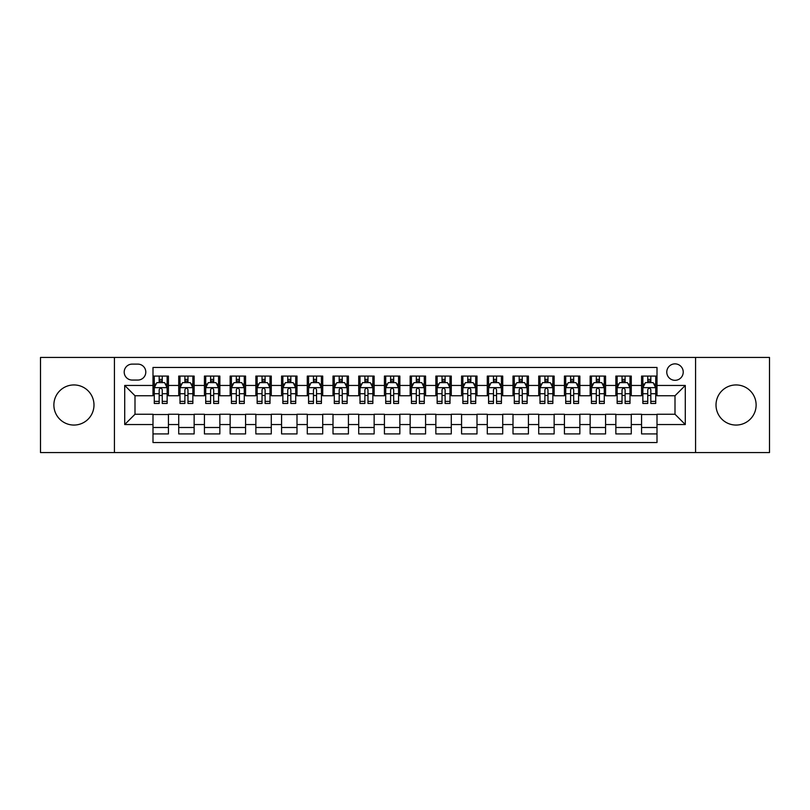 <?xml version="1.0" encoding="UTF-8"?>
<svg xmlns="http://www.w3.org/2000/svg" width="810" height="810" viewBox="0 0 810 810"><rect width="100%" height="100%" fill="white"/><g stroke="black" fill="none" stroke-linecap="round" stroke-linejoin="round"><path stroke-width="1.21" d="M736.067 384.942A20.058 20.058 0 0 0 716.01 405A20.058 20.058 0 0 0 736.067 425.058A20.058 20.058 0 0 0 756.125 405A20.058 20.058 0 0 0 736.067 384.942M73.933 384.942A20.058 20.058 0 0 0 53.875 405A20.058 20.058 0 0 0 73.933 425.058A20.058 20.058 0 0 0 93.99 405A20.058 20.058 0 0 0 73.933 384.942M675.003 363.862A8.232 8.232 0 0 0 666.772 372.084A8.232 8.232 0 0 0 675.003 380.315A8.232 8.232 0 0 0 683.225 372.084A8.232 8.232 0 0 0 675.003 363.862M695.567 452.567L769.5 452.567L769.5 357.433L695.567 357.433L695.567 452.567L114.433 452.567L114.433 357.433L40.5 357.433L40.5 452.567L114.433 452.567M657.001 376.073L641.571 376.073L641.571 385.459L631.284 385.459L631.284 395.746L641.571 395.746L641.571 385.459M631.284 385.459L631.284 376.073L615.853 376.073L615.853 385.459L605.576 385.459L605.576 395.746L615.853 395.746L615.853 385.459M605.576 385.459L605.576 376.073L590.146 376.073L590.146 385.459L579.859 385.459L579.859 395.746L590.146 395.746L590.146 385.459M579.859 385.459L579.859 376.073L564.428 376.073L564.428 385.459L554.141 385.459L554.141 395.746L564.428 395.746L564.428 385.459M554.141 385.459L554.141 376.073L538.711 376.073L538.711 385.459L528.424 385.459L528.424 395.746L538.711 395.746L538.711 385.459M528.424 385.459L528.424 376.073L513.003 376.073L513.003 385.459L502.716 385.459L502.716 395.746L513.003 395.746L513.003 385.459M502.716 385.459L502.716 376.073L487.286 376.073L487.286 385.459L476.999 385.459L476.999 395.746L487.286 395.746L487.286 385.459M476.999 385.459L476.999 376.073L461.568 376.073L461.568 385.459L451.281 385.459L451.281 395.746L461.568 395.746L461.568 385.459M451.281 385.459L451.281 376.073L435.861 376.073L435.861 385.459L425.574 385.459L425.574 395.746L435.861 395.746L435.861 385.459M425.574 385.459L425.574 376.073L410.143 376.073L410.143 385.459L399.856 385.459L399.856 395.746L410.143 395.746L410.143 385.459M399.856 385.459L399.856 376.073L384.426 376.073L384.426 385.459L374.139 385.459L374.139 395.746L384.426 395.746L384.426 385.459M374.139 385.459L374.139 376.073L358.719 376.073L358.719 385.459L348.432 385.459L348.432 395.746L358.719 395.746L358.719 385.459M348.432 385.459L348.432 376.073L333.001 376.073L333.001 385.459L322.714 385.459L322.714 395.746L333.001 395.746L333.001 385.459M322.714 385.459L322.714 376.073L307.284 376.073L307.284 385.459L296.997 385.459L296.997 395.746L307.284 395.746L307.284 385.459M296.997 385.459L296.997 376.073L281.576 376.073L281.576 385.459L271.289 385.459L271.289 395.746L281.576 395.746L281.576 385.459M271.289 385.459L271.289 376.073L255.859 376.073L255.859 385.459L245.572 385.459L245.572 395.746L255.859 395.746L255.859 385.459M245.572 385.459L245.572 376.073L230.141 376.073L230.141 385.459L219.854 385.459L219.854 395.746L230.141 395.746L230.141 385.459M219.854 385.459L219.854 376.073L204.424 376.073L204.424 385.459L194.147 385.459L194.147 395.746L204.424 395.746L204.424 385.459M194.147 385.459L194.147 376.073L178.716 376.073L178.716 395.746L168.429 395.746L168.429 376.073L152.999 376.073M152.999 433.927L168.429 433.927L168.429 414.254L178.716 414.254L178.716 433.927L194.147 433.927L194.147 414.254L204.424 414.254L204.424 424.541L194.147 424.541M204.424 424.541L204.424 433.927L219.854 433.927L219.854 414.254L230.141 414.254L230.141 424.541L219.854 424.541M230.141 424.541L230.141 433.927L245.572 433.927L245.572 414.254L255.859 414.254L255.859 424.541L245.572 424.541M255.859 424.541L255.859 433.927L271.289 433.927L271.289 414.254L281.576 414.254L281.576 424.541L271.289 424.541M281.576 424.541L281.576 433.927L296.997 433.927L296.997 414.254L307.284 414.254L307.284 424.541L296.997 424.541M307.284 424.541L307.284 433.927L322.714 433.927L322.714 414.254L333.001 414.254L333.001 424.541L322.714 424.541M333.001 424.541L333.001 433.927L348.432 433.927L348.432 414.254L358.719 414.254L358.719 424.541L348.432 424.541M358.719 424.541L358.719 433.927L374.139 433.927L374.139 414.254L384.426 414.254L384.426 424.541L374.139 424.541M384.426 424.541L384.426 433.927L399.856 433.927L399.856 414.254L410.143 414.254L410.143 424.541L399.856 424.541M410.143 424.541L410.143 433.927L425.574 433.927L425.574 414.254L435.861 414.254L435.861 424.541L425.574 424.541M435.861 424.541L435.861 433.927L451.281 433.927L451.281 414.254L461.568 414.254L461.568 424.541L451.281 424.541M461.568 424.541L461.568 433.927L476.999 433.927L476.999 414.254L487.286 414.254L487.286 424.541L476.999 424.541M487.286 424.541L487.286 433.927L502.716 433.927L502.716 414.254L513.003 414.254L513.003 424.541L502.716 424.541M513.003 424.541L513.003 433.927L528.424 433.927L528.424 414.254L538.711 414.254L538.711 424.541L528.424 424.541M538.711 424.541L538.711 433.927L554.141 433.927L554.141 414.254L564.428 414.254L564.428 424.541L554.141 424.541M564.428 424.541L564.428 433.927L579.859 433.927L579.859 414.254L590.146 414.254L590.146 424.541L579.859 424.541M590.146 424.541L590.146 433.927L605.576 433.927L605.576 414.254L615.853 414.254L615.853 424.541L605.576 424.541M615.853 424.541L615.853 433.927L631.284 433.927L631.284 414.254L641.571 414.254L641.571 424.541L631.284 424.541M132.172 380.062L137.832 380.062A7.968 7.968 0 0 0 145.8 372.084A7.968 7.968 0 0 0 137.832 364.115L132.172 364.115A7.968 7.968 0 0 0 124.203 372.084A7.968 7.968 0 0 0 132.172 380.062M695.567 357.433L114.433 357.433M657.001 385.459L657.001 367.457L152.999 367.457L152.999 395.746L134.997 395.746L134.997 414.254L152.999 414.254L152.999 442.543L657.001 442.543L657.001 414.254L675.003 414.254L675.003 395.746L657.001 395.746L657.001 385.459L685.29 385.459L685.29 424.541L657.001 424.541M152.999 424.541L124.71 424.541L124.71 385.459L152.999 385.459M641.571 424.541L641.571 433.927L657.001 433.927M152.999 382.502L154.285 382.502M159.175 382.502L162.253 382.502M167.144 382.502L168.429 382.502M152.999 395.483L154.285 395.483M159.175 395.483L162.253 395.483M167.144 395.483L168.429 395.483M152.999 414.517L168.429 414.517M152.999 427.498L168.429 427.498M178.716 395.483L180.002 395.483M184.882 395.483L187.971 395.483M192.861 395.483L194.147 395.483M178.716 382.502L180.002 382.502M184.882 382.502L187.971 382.502M192.861 382.502L194.147 382.502M178.716 414.517L194.147 414.517M178.716 427.498L194.147 427.498M204.424 414.517L219.854 414.517M204.424 427.498L219.854 427.498M204.424 382.502L205.71 382.502M210.6 382.502L213.688 382.502M218.568 382.502L219.854 382.502M204.424 395.483L205.71 395.483M210.6 395.483L213.688 395.483M218.568 395.483L219.854 395.483M230.141 414.517L245.572 414.517M230.141 427.498L245.572 427.498M230.141 382.502L231.427 382.502M236.317 382.502L239.395 382.502M244.286 382.502L245.572 382.502M230.141 395.483L231.427 395.483M236.317 395.483L239.395 395.483M244.286 395.483L245.572 395.483M255.859 414.517L271.289 414.517M255.859 427.498L271.289 427.498M255.859 382.502L257.145 382.502M262.025 382.502L265.113 382.502M270.003 382.502L271.289 382.502M255.859 395.483L257.145 395.483M262.025 395.483L265.113 395.483M270.003 395.483L271.289 395.483M281.576 414.517L296.997 414.517M281.576 427.498L296.997 427.498M281.576 382.502L282.862 382.502M287.742 382.502L290.83 382.502M295.711 382.502L296.997 382.502M281.576 395.483L282.862 395.483M287.742 395.483L290.83 395.483M295.711 395.483L296.997 395.483M307.284 414.517L322.714 414.517M307.284 427.498L322.714 427.498M307.284 382.502L308.57 382.502M313.46 382.502L316.538 382.502M321.428 382.502L322.714 382.502M307.284 395.483L308.57 395.483M313.46 395.483L316.538 395.483M321.428 395.483L322.714 395.483M333.001 414.517L348.432 414.517M333.001 427.498L348.432 427.498M333.001 382.502L334.287 382.502M339.167 382.502L342.255 382.502M347.146 382.502L348.432 382.502M333.001 395.483L334.287 395.483M339.167 395.483L342.255 395.483M347.146 395.483L348.432 395.483M358.719 414.517L374.139 414.517M358.719 427.498L374.139 427.498M358.719 382.502L360.005 382.502M364.885 382.502L367.973 382.502M372.853 382.502L374.139 382.502M358.719 395.483L360.005 395.483M364.885 395.483L367.973 395.483M372.853 395.483L374.139 395.483M384.426 414.517L399.856 414.517M384.426 427.498L399.856 427.498M384.426 382.502L385.712 382.502M390.602 382.502L393.69 382.502M398.571 382.502L399.856 382.502M384.426 395.483L385.712 395.483M390.602 395.483L393.69 395.483M398.571 395.483L399.856 395.483M410.143 414.517L425.574 414.517M410.143 427.498L425.574 427.498M410.143 382.502L411.429 382.502M416.31 382.502L419.398 382.502M424.288 382.502L425.574 382.502M410.143 395.483L411.429 395.483M416.31 395.483L419.398 395.483M424.288 395.483L425.574 395.483M435.861 414.517L451.281 414.517M435.861 427.498L451.281 427.498M435.861 382.502L437.147 382.502M442.027 382.502L445.115 382.502M449.995 382.502L451.281 382.502M435.861 395.483L437.147 395.483M442.027 395.483L445.115 395.483M449.995 395.483L451.281 395.483M461.568 414.517L476.999 414.517M461.568 427.498L476.999 427.498M461.568 382.502L462.854 382.502M467.745 382.502L470.833 382.502M475.713 382.502L476.999 382.502M461.568 395.483L462.854 395.483M467.745 395.483L470.833 395.483M475.713 395.483L476.999 395.483M487.286 414.517L502.716 414.517M487.286 427.498L502.716 427.498M487.286 382.502L488.572 382.502M493.462 382.502L496.54 382.502M501.43 382.502L502.716 382.502M487.286 395.483L488.572 395.483M493.462 395.483L496.54 395.483M501.43 395.483L502.716 395.483M513.003 414.517L528.424 414.517M513.003 427.498L528.424 427.498M513.003 382.502L514.289 382.502M519.169 382.502L522.258 382.502M527.138 382.502L528.424 382.502M513.003 395.483L514.289 395.483M519.169 395.483L522.258 395.483M527.138 395.483L528.424 395.483M538.711 414.517L554.141 414.517M538.711 427.498L554.141 427.498M538.711 382.502L539.997 382.502M544.887 382.502L547.975 382.502M552.855 382.502L554.141 382.502M538.711 395.483L539.997 395.483M544.887 395.483L547.975 395.483M552.855 395.483L554.141 395.483M564.428 414.517L579.859 414.517M564.428 427.498L579.859 427.498M564.428 382.502L565.714 382.502M570.604 382.502L573.683 382.502M578.573 382.502L579.859 382.502M564.428 395.483L565.714 395.483M570.604 395.483L573.683 395.483M578.573 395.483L579.859 395.483M590.146 414.517L605.576 414.517M590.146 427.498L605.576 427.498M590.146 382.502L591.432 382.502M596.312 382.502L599.4 382.502M604.29 382.502L605.576 382.502M590.146 395.483L591.432 395.483M596.312 395.483L599.4 395.483M604.29 395.483L605.576 395.483M615.853 414.517L631.284 414.517M615.853 427.498L631.284 427.498M615.853 382.502L617.139 382.502M622.029 382.502L625.117 382.502M629.998 382.502L631.284 382.502M615.853 395.483L617.139 395.483M622.029 395.483L625.117 395.483M629.998 395.483L631.284 395.483M641.571 414.517L657.001 414.517M641.571 427.498L657.001 427.498M641.571 382.502L642.856 382.502M647.747 382.502L650.825 382.502M655.715 382.502L657.001 382.502M641.571 395.483L642.856 395.483M647.747 395.483L650.825 395.483M655.715 395.483L657.001 395.483M134.997 395.746L124.71 385.459M134.997 414.254L124.71 424.541M685.29 385.459L675.003 395.746M685.29 424.541L675.003 414.254M162.253 379.414L159.175 379.414M167.144 401.365L162.253 401.365L162.253 403.461L167.144 403.461L167.144 387.767L164.572 382.624L156.856 382.624L154.285 387.767L154.285 403.461L159.175 403.461L159.175 401.365L154.285 401.365M154.285 387.767L154.285 376.073M167.144 387.767L167.144 376.073M159.175 382.624L159.175 376.073M162.253 376.073L162.253 382.624M162.253 401.365L162.253 389.701C161.231 387.717 160.198 387.717 159.175 389.701L159.175 401.365M187.971 379.414L184.882 379.414M192.861 401.365L187.971 401.365L187.971 403.461L192.861 403.461L192.861 387.767L190.289 382.624L182.574 382.624L180.002 387.767L180.002 403.461L184.882 403.461L184.882 401.365L180.002 401.365M180.002 387.767L180.002 376.073M192.861 387.767L192.861 376.073M184.882 382.624L184.882 376.073M187.971 376.073L187.971 382.624M187.971 401.365L187.971 389.701C186.948 387.717 185.915 387.717 184.882 389.701L184.882 401.365M213.688 379.414L210.6 379.414M218.568 401.365L213.688 401.365L213.688 403.461L218.568 403.461L218.568 387.767L215.997 382.624L208.281 382.624L205.71 387.767L205.71 403.461L210.6 403.461L210.6 401.365L205.71 401.365M205.71 387.767L205.71 376.073M218.568 387.767L218.568 376.073M210.6 382.624L210.6 376.073M213.688 376.073L213.688 382.624M213.688 401.365L213.688 389.701C212.655 387.717 211.633 387.717 210.6 389.701L210.6 401.365M239.395 379.414L236.317 379.414M244.286 401.365L239.395 401.365L239.395 403.461L244.286 403.461L244.286 387.767L241.714 382.624L233.999 382.624L231.427 387.767L231.427 403.461L236.317 403.461L236.317 401.365L231.427 401.365M231.427 387.767L231.427 376.073M244.286 387.767L244.286 376.073M236.317 382.624L236.317 376.073M239.395 376.073L239.395 382.624M239.395 401.365L239.395 389.701C238.373 387.717 237.34 387.717 236.317 389.701L236.317 401.365M265.113 379.414L262.025 379.414M270.003 401.365L265.113 401.365L265.113 403.461L270.003 403.461L270.003 387.767L267.432 382.624L259.716 382.624L257.145 387.767L257.145 403.461L262.025 403.461L262.025 401.365L257.145 401.365M257.145 387.767L257.145 376.073M270.003 387.767L270.003 376.073M262.025 382.624L262.025 376.073M265.113 376.073L265.113 382.624M265.113 401.365L265.113 389.701C264.09 387.717 263.058 387.717 262.025 389.701L262.025 401.365M290.83 379.414L287.742 379.414M295.711 401.365L290.83 401.365L290.83 403.461L295.711 403.461L295.711 387.767L293.139 382.624L285.424 382.624L282.862 387.767L282.862 403.461L287.742 403.461L287.742 401.365L282.862 401.365M282.862 387.767L282.862 376.073M295.711 387.767L295.711 376.073M287.742 382.624L287.742 376.073M290.83 376.073L290.83 382.624M290.83 401.365L290.83 389.701C289.798 387.717 288.775 387.717 287.742 389.701L287.742 401.365M316.538 379.414L313.46 379.414M321.428 401.365L316.538 401.365L316.538 403.461L321.428 403.461L321.428 387.767L318.856 382.624L311.141 382.624L308.57 387.767L308.57 403.461L313.46 403.461L313.46 401.365L308.57 401.365M308.57 387.767L308.57 376.073M321.428 387.767L321.428 376.073M313.46 382.624L313.46 376.073M316.538 376.073L316.538 382.624M316.538 401.365L316.538 389.701C315.515 387.717 314.483 387.717 313.46 389.701L313.46 401.365M342.255 379.414L339.167 379.414M347.146 401.365L342.255 401.365L342.255 403.461L347.146 403.461L347.146 387.767L344.574 382.624L336.859 382.624L334.287 387.767L334.287 403.461L339.167 403.461L339.167 401.365L334.287 401.365M334.287 387.767L334.287 376.073M347.146 387.767L347.146 376.073M339.167 382.624L339.167 376.073M342.255 376.073L342.255 382.624M342.255 401.365L342.255 389.701C341.233 387.717 340.2 387.717 339.167 389.701L339.167 401.365M367.973 379.414L364.885 379.414M372.853 401.365L367.973 401.365L367.973 403.461L372.853 403.461L372.853 387.767L370.281 382.624L362.576 382.624L360.005 387.767L360.005 403.461L364.885 403.461L364.885 401.365L360.005 401.365M360.005 387.767L360.005 376.073M372.853 387.767L372.853 376.073M364.885 382.624L364.885 376.073M367.973 376.073L367.973 382.624M367.973 401.365L367.973 389.701C366.94 387.717 365.917 387.717 364.885 389.701L364.885 401.365M393.69 379.414L390.602 379.414M398.571 401.365L393.69 401.365L393.69 403.461L398.571 403.461L398.571 387.767L395.999 382.624L388.284 382.624L385.712 387.767L385.712 403.461L390.602 403.461L390.602 401.365L385.712 401.365M385.712 387.767L385.712 376.073M398.571 387.767L398.571 376.073M390.602 382.624L390.602 376.073M393.69 376.073L393.69 382.624M393.69 401.365L393.69 389.701C392.658 387.717 391.635 387.717 390.602 389.701L390.602 401.365M419.398 379.414L416.31 379.414M424.288 401.365L419.398 401.365L419.398 403.461L424.288 403.461L424.288 387.767L421.716 382.624L414.001 382.624L411.429 387.767L411.429 403.461L416.31 403.461L416.31 401.365L411.429 401.365M411.429 387.767L411.429 376.073M424.288 387.767L424.288 376.073M416.31 382.624L416.31 376.073M419.398 376.073L419.398 382.624M419.398 401.365L419.398 389.701C418.375 387.717 417.342 387.717 416.31 389.701L416.31 401.365M445.115 379.414L442.027 379.414M449.995 401.365L445.115 401.365L445.115 403.461L449.995 403.461L449.995 387.767L447.424 382.624L439.719 382.624L437.147 387.767L437.147 403.461L442.027 403.461L442.027 401.365L437.147 401.365M437.147 387.767L437.147 376.073M449.995 387.767L449.995 376.073M442.027 382.624L442.027 376.073M445.115 376.073L445.115 382.624M445.115 401.365L445.115 389.701C444.082 387.717 443.06 387.717 442.027 389.701L442.027 401.365M470.833 379.414L467.745 379.414M475.713 401.365L470.833 401.365L470.833 403.461L475.713 403.461L475.713 387.767L473.141 382.624L465.426 382.624L462.854 387.767L462.854 403.461L467.745 403.461L467.745 401.365L462.854 401.365M462.854 387.767L462.854 376.073M475.713 387.767L475.713 376.073M467.745 382.624L467.745 376.073M470.833 376.073L470.833 382.624M470.833 401.365L470.833 389.701C469.8 387.717 468.777 387.717 467.745 389.701L467.745 401.365M496.54 379.414L493.462 379.414M501.43 401.365L496.54 401.365L496.54 403.461L501.43 403.461L501.43 387.767L498.859 382.624L491.143 382.624L488.572 387.767L488.572 403.461L493.462 403.461L493.462 401.365L488.572 401.365M488.572 387.767L488.572 376.073M501.43 387.767L501.43 376.073M493.462 382.624L493.462 376.073M496.54 376.073L496.54 382.624M496.54 401.365L496.54 389.701C495.517 387.717 494.485 387.717 493.462 389.701L493.462 401.365M522.258 379.414L519.169 379.414M527.138 401.365L522.258 401.365L522.258 403.461L527.138 403.461L527.138 387.767L524.576 382.624L516.861 382.624L514.289 387.767L514.289 403.461L519.169 403.461L519.169 401.365L514.289 401.365M514.289 387.767L514.289 376.073M527.138 387.767L527.138 376.073M519.169 382.624L519.169 376.073M522.258 376.073L522.258 382.624M522.258 401.365L522.258 389.701C521.235 387.717 520.202 387.717 519.169 389.701L519.169 401.365M547.975 379.414L544.887 379.414M552.855 401.365L547.975 401.365L547.975 403.461L552.855 403.461L552.855 387.767L550.284 382.624L542.568 382.624L539.997 387.767L539.997 403.461L544.887 403.461L544.887 401.365L539.997 401.365M539.997 387.767L539.997 376.073M552.855 387.767L552.855 376.073M544.887 382.624L544.887 376.073M547.975 376.073L547.975 382.624M547.975 401.365L547.975 389.701C546.942 387.717 545.92 387.717 544.887 389.701L544.887 401.365M573.683 379.414L570.604 379.414M578.573 401.365L573.683 401.365L573.683 403.461L578.573 403.461L578.573 387.767L576.001 382.624L568.286 382.624L565.714 387.767L565.714 403.461L570.604 403.461L570.604 401.365L565.714 401.365M565.714 387.767L565.714 376.073M578.573 387.767L578.573 376.073M570.604 382.624L570.604 376.073M573.683 376.073L573.683 382.624M573.683 401.365L573.683 389.701C572.66 387.717 571.627 387.717 570.604 389.701L570.604 401.365M599.4 379.414L596.312 379.414M604.29 401.365L599.4 401.365L599.4 403.461L604.29 403.461L604.29 387.767L601.719 382.624L594.003 382.624L591.432 387.767L591.432 403.461L596.312 403.461L596.312 401.365L591.432 401.365M591.432 387.767L591.432 376.073M604.29 387.767L604.29 376.073M596.312 382.624L596.312 376.073M599.4 376.073L599.4 382.624M599.4 401.365L599.4 389.701C598.377 387.717 597.345 387.717 596.312 389.701L596.312 401.365M625.117 379.414L622.029 379.414M629.998 401.365L625.117 401.365L625.117 403.461L629.998 403.461L629.998 387.767L627.426 382.624L619.711 382.624L617.139 387.767L617.139 403.461L622.029 403.461L622.029 401.365L617.139 401.365M617.139 387.767L617.139 376.073M629.998 387.767L629.998 376.073M622.029 382.624L622.029 376.073M625.117 376.073L625.117 382.624M625.117 401.365L625.117 389.701C624.085 387.717 623.062 387.717 622.029 389.701L622.029 401.365M650.825 379.414L647.747 379.414M655.715 401.365L650.825 401.365L650.825 403.461L655.715 403.461L655.715 387.767L653.144 382.624L645.428 382.624L642.856 387.767L642.856 403.461L647.747 403.461L647.747 401.365L642.856 401.365M642.856 387.767L642.856 376.073M655.715 387.767L655.715 376.073M647.747 382.624L647.747 376.073M650.825 376.073L650.825 382.624M650.825 401.365L650.825 389.701C649.802 387.717 648.769 387.717 647.747 389.701L647.747 401.365M178.716 424.541L168.429 424.541M178.716 385.459L168.429 385.459M167.083 387.646L154.345 387.646M154.285 384.041L156.148 384.041M165.28 384.041L167.144 384.041M159.175 393.731L154.285 393.731M167.144 393.731L162.253 393.731M162.253 381.054L159.175 381.054M192.79 387.646L180.063 387.646M180.002 384.041L181.865 384.041M190.998 384.041L192.861 384.041M184.882 393.731L180.002 393.731M192.861 393.731L187.971 393.731M187.971 381.054L184.882 381.054M218.508 387.646L205.78 387.646M205.71 384.041L207.583 384.041M216.705 384.041L218.568 384.041M210.6 393.731L205.71 393.731M218.568 393.731L213.688 393.731M213.688 381.054L210.6 381.054M244.225 387.646L231.488 387.646M231.427 384.041L233.29 384.041M242.423 384.041L244.286 384.041M236.317 393.731L231.427 393.731M244.286 393.731L239.395 393.731M239.395 381.054L236.317 381.054M269.933 387.646L257.205 387.646M257.145 384.041L259.008 384.041M268.14 384.041L270.003 384.041M262.025 393.731L257.145 393.731M270.003 393.731L265.113 393.731M265.113 381.054L262.025 381.054M295.65 387.646L282.923 387.646M282.862 384.041L284.725 384.041M293.848 384.041L295.711 384.041M287.742 393.731L282.862 393.731M295.711 393.731L290.83 393.731M290.83 381.054L287.742 381.054M321.367 387.646L308.64 387.646M308.57 384.041L310.433 384.041M319.565 384.041L321.428 384.041M313.46 393.731L308.57 393.731M321.428 393.731L316.538 393.731M316.538 381.054L313.46 381.054M347.075 387.646L334.348 387.646M334.287 384.041L336.15 384.041M345.283 384.041L347.146 384.041M339.167 393.731L334.287 393.731M347.146 393.731L342.255 393.731M342.255 381.054L339.167 381.054M372.792 387.646L360.065 387.646M360.005 384.041L361.867 384.041M370.99 384.041L372.853 384.041M364.885 393.731L360.005 393.731M372.853 393.731L367.973 393.731M367.973 381.054L364.885 381.054M398.51 387.646L385.783 387.646M385.712 384.041L387.575 384.041M396.708 384.041L398.571 384.041M390.602 393.731L385.712 393.731M398.571 393.731L393.69 393.731M393.69 381.054L390.602 381.054M424.217 387.646L411.49 387.646M411.429 384.041L413.292 384.041M422.425 384.041L424.288 384.041M416.31 393.731L411.429 393.731M424.288 393.731L419.398 393.731M419.398 381.054L416.31 381.054M449.935 387.646L437.208 387.646M437.147 384.041L439.01 384.041M448.132 384.041L449.995 384.041M442.027 393.731L437.147 393.731M449.995 393.731L445.115 393.731M445.115 381.054L442.027 381.054M475.652 387.646L462.925 387.646M462.854 384.041L464.717 384.041M473.85 384.041L475.713 384.041M467.745 393.731L462.854 393.731M475.713 393.731L470.833 393.731M470.833 381.054L467.745 381.054M501.36 387.646L488.632 387.646M488.572 384.041L490.435 384.041M499.567 384.041L501.43 384.041M493.462 393.731L488.572 393.731M501.43 393.731L496.54 393.731M496.54 381.054L493.462 381.054M527.077 387.646L514.35 387.646M514.289 384.041L516.152 384.041M525.275 384.041L527.138 384.041M519.169 393.731L514.289 393.731M527.138 393.731L522.258 393.731M522.258 381.054L519.169 381.054M552.795 387.646L540.067 387.646M539.997 384.041L541.86 384.041M550.992 384.041L552.855 384.041M544.887 393.731L539.997 393.731M552.855 393.731L547.975 393.731M547.975 381.054L544.887 381.054M578.512 387.646L565.775 387.646M565.714 384.041L567.577 384.041M576.71 384.041L578.573 384.041M570.604 393.731L565.714 393.731M578.573 393.731L573.683 393.731M573.683 381.054L570.604 381.054M604.219 387.646L591.492 387.646M591.432 384.041L593.295 384.041M602.417 384.041L604.29 384.041M596.312 393.731L591.432 393.731M604.29 393.731L599.4 393.731M599.4 381.054L596.312 381.054M629.937 387.646L617.21 387.646M617.139 384.041L619.002 384.041M628.135 384.041L629.998 384.041M622.029 393.731L617.139 393.731M629.998 393.731L625.117 393.731M625.117 381.054L622.029 381.054M655.654 387.646L642.917 387.646M642.856 384.041L644.719 384.041M653.852 384.041L655.715 384.041M647.747 393.731L642.856 393.731M655.715 393.731L650.825 393.731M650.825 381.054L647.747 381.054"/></g></svg>
